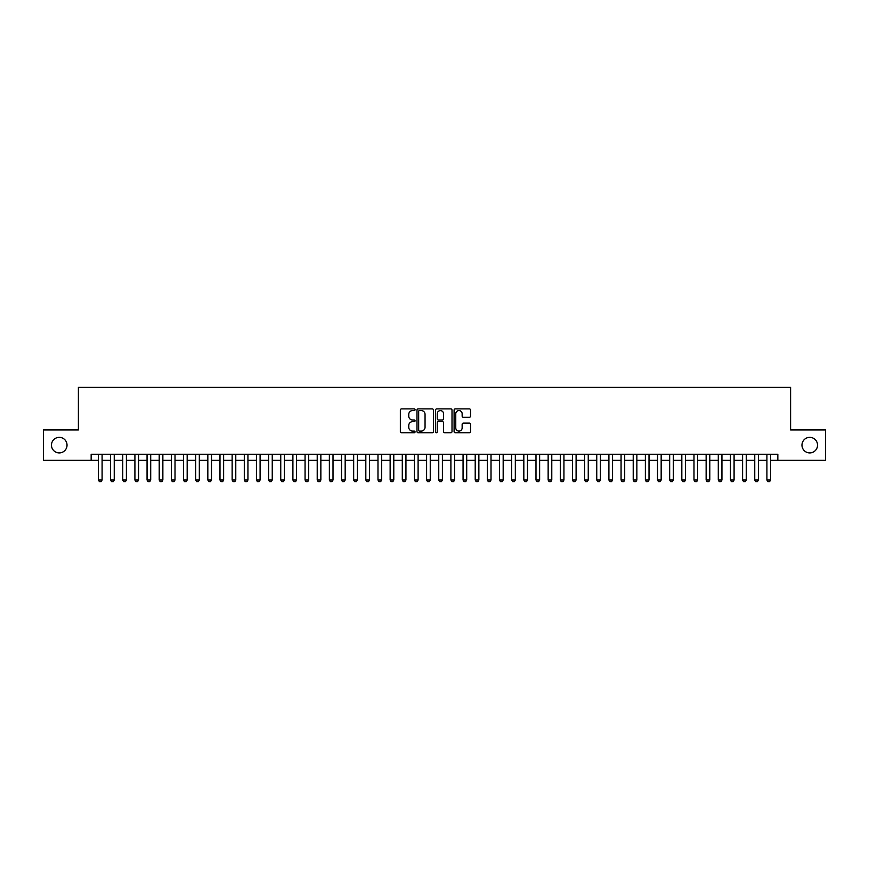 <?xml version="1.0" encoding="UTF-8"?>
<svg xmlns="http://www.w3.org/2000/svg" width="869" height="869" viewBox="0 0 869 869"><rect width="100%" height="100%" fill="white"/><g stroke="black" fill="none" stroke-linecap="round" stroke-linejoin="round"><path stroke-width="1.3" d="M415.056 409.733A0.836 0.836 0 0 0 414.22 408.897L401.543 408.897A1.195 1.195 0 0 0 400.348 410.092L400.348 431.567A1.195 1.195 0 0 0 401.543 432.762L414.22 432.762A0.836 0.836 0 0 0 415.056 431.926A0.836 0.836 0 0 0 414.22 431.089L412.579 431.089A3.813 3.813 0 0 1 408.767 427.266L408.767 425.484A3.813 3.813 0 0 1 412.579 421.661L414.22 421.661A0.836 0.836 0 0 0 415.056 420.824A0.836 0.836 0 0 0 414.22 419.988L412.579 419.988A3.813 3.813 0 0 1 408.767 416.175L408.767 414.383A3.813 3.813 0 0 1 412.579 410.57L414.22 410.57A0.836 0.836 0 0 0 415.056 409.733M801.968 445.134A7.778 7.778 0 0 0 809.745 452.912A7.778 7.778 0 0 0 817.533 445.134A7.778 7.778 0 0 0 809.745 437.357A7.778 7.778 0 0 0 801.968 445.134M51.467 445.134A7.778 7.778 0 0 0 59.255 452.912A7.778 7.778 0 0 0 67.032 445.134A7.778 7.778 0 0 0 59.255 437.357A7.778 7.778 0 0 0 51.467 445.134M469.369 417.305A1.195 1.195 0 0 0 470.553 416.11L470.553 410.092A1.195 1.195 0 0 0 469.369 408.897L455.291 408.897A1.195 1.195 0 0 0 454.096 410.092L454.096 431.567A1.195 1.195 0 0 0 455.291 432.762L469.369 432.762A1.195 1.195 0 0 0 470.553 431.567L470.553 424.289A1.195 1.195 0 0 0 469.369 423.094L463.34 423.094A1.195 1.195 0 0 0 462.145 424.289L462.145 427.896A3.194 3.194 0 0 1 458.951 431.089A3.194 3.194 0 0 1 455.769 427.896L455.769 413.763A3.194 3.194 0 0 1 458.951 410.57A3.194 3.194 0 0 1 462.145 413.763L462.145 416.11A1.195 1.195 0 0 0 463.34 417.305L469.369 417.305M91.158 460.331L43.45 460.331L43.45 429.938L78.395 429.938L78.395 387.4L790.605 387.4L790.605 429.938L825.55 429.938L825.55 460.331L777.842 460.331L777.842 454.248L91.158 454.248L91.158 460.331L98.447 460.331M433.457 410.092A1.195 1.195 0 0 0 432.262 408.897L418.185 408.897A1.195 1.195 0 0 0 416.99 410.092L416.99 431.567A1.195 1.195 0 0 0 418.185 432.762L432.262 432.762A1.195 1.195 0 0 0 433.457 431.567L433.457 410.092M436.738 408.897L450.815 408.897A1.195 1.195 0 0 1 452.01 410.092L452.01 431.567A1.195 1.195 0 0 1 450.815 432.762L444.787 432.762A1.195 1.195 0 0 1 443.592 431.567L443.592 422.855A1.195 1.195 0 0 0 442.408 421.661L438.411 421.661A1.195 1.195 0 0 0 437.216 422.855L437.216 431.926A0.836 0.836 0 0 1 436.379 432.762A0.836 0.836 0 0 1 435.543 431.926L435.543 410.092A1.195 1.195 0 0 1 436.738 408.897M102.097 460.331L110.602 460.331M114.241 460.331L122.757 460.331M126.396 460.331L134.912 460.331M138.551 460.331L147.057 460.331M150.706 460.331L159.212 460.331M162.861 460.331L171.367 460.331M175.017 460.331L183.522 460.331M187.172 460.331L195.677 460.331M199.327 460.331L207.832 460.331M211.482 460.331L219.987 460.331M223.626 460.331L232.142 460.331M235.781 460.331L244.298 460.331M247.937 460.331L256.442 460.331M260.092 460.331L268.597 460.331M272.247 460.331L280.752 460.331M284.402 460.331L292.907 460.331M296.557 460.331L305.062 460.331M308.712 460.331L317.218 460.331M320.857 460.331L329.373 460.331M333.012 460.331L341.528 460.331M345.167 460.331L353.672 460.331M357.322 460.331L365.827 460.331M369.477 460.331L377.982 460.331M381.632 460.331L390.138 460.331M393.787 460.331L402.293 460.331M405.942 460.331L414.448 460.331M418.098 460.331L426.603 460.331M430.242 460.331L438.758 460.331M442.397 460.331L450.902 460.331M454.552 460.331L463.058 460.331M466.707 460.331L475.213 460.331M478.862 460.331L487.368 460.331M491.018 460.331L499.523 460.331M503.173 460.331L511.678 460.331M515.328 460.331L523.833 460.331M527.472 460.331L535.988 460.331M539.627 460.331L548.143 460.331M551.782 460.331L560.288 460.331M563.938 460.331L572.443 460.331M576.093 460.331L584.598 460.331M588.248 460.331L596.753 460.331M600.403 460.331L608.908 460.331M612.558 460.331L621.063 460.331M624.702 460.331L633.219 460.331M636.858 460.331L645.374 460.331M649.013 460.331L657.518 460.331M661.168 460.331L669.673 460.331M673.323 460.331L681.828 460.331M685.478 460.331L693.983 460.331M697.633 460.331L706.139 460.331M709.788 460.331L718.294 460.331M721.943 460.331L730.449 460.331M734.088 460.331L742.604 460.331M746.243 460.331L754.759 460.331M758.398 460.331L766.903 460.331M770.553 460.331L777.842 460.331M419.499 410.57A0.836 0.836 0 0 0 418.662 411.406L418.662 430.253A0.836 0.836 0 0 0 419.499 431.089L421.226 431.089A3.813 3.813 0 0 0 425.05 427.266L425.05 414.383A3.813 3.813 0 0 0 421.226 410.57L419.499 410.57M443.592 413.818A3.194 3.194 0 0 0 440.409 410.624A3.194 3.194 0 0 0 437.216 413.818L437.216 418.804A1.195 1.195 0 0 0 438.411 419.988L442.408 419.988A1.195 1.195 0 0 0 443.592 418.804L443.592 413.818M102.097 454.248L102.097 480.014L101.184 481.6L99.359 481.6L98.447 480.014L98.447 454.248M98.447 480.014L102.097 480.014M114.241 454.248L114.241 480.014L113.339 481.6L111.514 481.6L110.602 480.014L110.602 454.248M110.602 480.014L114.241 480.014M126.396 454.248L126.396 480.014L125.484 481.6L123.67 481.6L122.757 480.014L122.757 454.248M122.757 480.014L126.396 480.014M138.551 454.248L138.551 480.014L137.639 481.6L135.814 481.6L134.912 480.014L134.912 454.248M134.912 480.014L138.551 480.014M150.706 454.248L150.706 480.014L149.794 481.6L147.969 481.6L147.057 480.014L147.057 454.248M147.057 480.014L150.706 480.014M162.861 454.248L162.861 480.014L161.949 481.6L160.124 481.6L159.212 480.014L159.212 454.248M159.212 480.014L162.861 480.014M175.017 454.248L175.017 480.014L174.104 481.6L172.279 481.6L171.367 480.014L171.367 454.248M171.367 480.014L175.017 480.014M187.172 454.248L187.172 480.014L186.259 481.6L184.434 481.6L183.522 480.014L183.522 454.248M183.522 480.014L187.172 480.014M199.327 454.248L199.327 480.014L198.414 481.6L196.59 481.6L195.677 480.014L195.677 454.248M195.677 480.014L199.327 480.014M211.482 454.248L211.482 480.014L210.57 481.6L208.745 481.6L207.832 480.014L207.832 454.248M207.832 480.014L211.482 480.014M223.626 454.248L223.626 480.014L222.714 481.6L220.9 481.6L219.987 480.014L219.987 454.248M219.987 480.014L223.626 480.014M235.781 454.248L235.781 480.014L234.869 481.6L233.055 481.6L232.142 480.014L232.142 454.248M232.142 480.014L235.781 480.014M247.937 454.248L247.937 480.014L247.024 481.6L245.199 481.6L244.298 480.014L244.298 454.248M244.298 480.014L247.937 480.014M260.092 454.248L260.092 480.014L259.179 481.6L257.354 481.6L256.442 480.014L256.442 454.248M256.442 480.014L260.092 480.014M272.247 454.248L272.247 480.014L271.334 481.6L269.509 481.6L268.597 480.014L268.597 454.248M268.597 480.014L272.247 480.014M284.402 454.248L284.402 480.014L283.49 481.6L281.665 481.6L280.752 480.014L280.752 454.248M280.752 480.014L284.402 480.014M296.557 454.248L296.557 480.014L295.645 481.6L293.82 481.6L292.907 480.014L292.907 454.248M292.907 480.014L296.557 480.014M308.712 454.248L308.712 480.014L307.8 481.6L305.975 481.6L305.062 480.014L305.062 454.248M305.062 480.014L308.712 480.014M320.857 454.248L320.857 480.014L319.955 481.6L318.13 481.6L317.218 480.014L317.218 454.248M317.218 480.014L320.857 480.014M333.012 454.248L333.012 480.014L332.099 481.6L330.285 481.6L329.373 480.014L329.373 454.248M329.373 480.014L333.012 480.014M345.167 454.248L345.167 480.014L344.254 481.6L342.429 481.6L341.528 480.014L341.528 454.248M341.528 480.014L345.167 480.014M357.322 454.248L357.322 480.014L356.409 481.6L354.585 481.6L353.672 480.014L353.672 454.248M353.672 480.014L357.322 480.014M369.477 454.248L369.477 480.014L368.565 481.6L366.74 481.6L365.827 480.014L365.827 454.248M365.827 480.014L369.477 480.014M381.632 454.248L381.632 480.014L380.72 481.6L378.895 481.6L377.982 480.014L377.982 454.248M377.982 480.014L381.632 480.014M393.787 454.248L393.787 480.014L392.875 481.6L391.05 481.6L390.138 480.014L390.138 454.248M390.138 480.014L393.787 480.014M405.942 454.248L405.942 480.014L405.03 481.6L403.205 481.6L402.293 480.014L402.293 454.248M402.293 480.014L405.942 480.014M418.098 454.248L418.098 480.014L417.185 481.6L415.36 481.6L414.448 480.014L414.448 454.248M414.448 480.014L418.098 480.014M430.242 454.248L430.242 480.014L429.329 481.6L427.515 481.6L426.603 480.014L426.603 454.248M426.603 480.014L430.242 480.014M442.397 454.248L442.397 480.014L441.485 481.6L439.671 481.6L438.758 480.014L438.758 454.248M438.758 480.014L442.397 480.014M454.552 454.248L454.552 480.014L453.64 481.6L451.815 481.6L450.902 480.014L450.902 454.248M450.902 480.014L454.552 480.014M466.707 454.248L466.707 480.014L465.795 481.6L463.97 481.6L463.058 480.014L463.058 454.248M463.058 480.014L466.707 480.014M478.862 454.248L478.862 480.014L477.95 481.6L476.125 481.6L475.213 480.014L475.213 454.248M475.213 480.014L478.862 480.014M491.018 454.248L491.018 480.014L490.105 481.6L488.28 481.6L487.368 480.014L487.368 454.248M487.368 480.014L491.018 480.014M503.173 454.248L503.173 480.014L502.26 481.6L500.435 481.6L499.523 480.014L499.523 454.248M499.523 480.014L503.173 480.014M515.328 454.248L515.328 480.014L514.415 481.6L512.591 481.6L511.678 480.014L511.678 454.248M511.678 480.014L515.328 480.014M527.472 454.248L527.472 480.014L526.571 481.6L524.746 481.6L523.833 480.014L523.833 454.248M523.833 480.014L527.472 480.014M539.627 454.248L539.627 480.014L538.715 481.6L536.901 481.6L535.988 480.014L535.988 454.248M535.988 480.014L539.627 480.014M551.782 454.248L551.782 480.014L550.87 481.6L549.045 481.6L548.143 480.014L548.143 454.248M548.143 480.014L551.782 480.014M563.938 454.248L563.938 480.014L563.025 481.6L561.2 481.6L560.288 480.014L560.288 454.248M560.288 480.014L563.938 480.014M576.093 454.248L576.093 480.014L575.18 481.6L573.355 481.6L572.443 480.014L572.443 454.248M572.443 480.014L576.093 480.014M588.248 454.248L588.248 480.014L587.335 481.6L585.51 481.6L584.598 480.014L584.598 454.248M584.598 480.014L588.248 480.014M600.403 454.248L600.403 480.014L599.491 481.6L597.666 481.6L596.753 480.014L596.753 454.248M596.753 480.014L600.403 480.014M612.558 454.248L612.558 480.014L611.646 481.6L609.821 481.6L608.908 480.014L608.908 454.248M608.908 480.014L612.558 480.014M624.702 454.248L624.702 480.014L623.801 481.6L621.976 481.6L621.063 480.014L621.063 454.248M621.063 480.014L624.702 480.014M636.858 454.248L636.858 480.014L635.945 481.6L634.131 481.6L633.219 480.014L633.219 454.248M633.219 480.014L636.858 480.014M649.013 454.248L649.013 480.014L648.1 481.6L646.286 481.6L645.374 480.014L645.374 454.248M645.374 480.014L649.013 480.014M661.168 454.248L661.168 480.014L660.255 481.6L658.43 481.6L657.518 480.014L657.518 454.248M657.518 480.014L661.168 480.014M673.323 454.248L673.323 480.014L672.41 481.6L670.586 481.6L669.673 480.014L669.673 454.248M669.673 480.014L673.323 480.014M685.478 454.248L685.478 480.014L684.566 481.6L682.741 481.6L681.828 480.014L681.828 454.248M681.828 480.014L685.478 480.014M697.633 454.248L697.633 480.014L696.721 481.6L694.896 481.6L693.983 480.014L693.983 454.248M693.983 480.014L697.633 480.014M709.788 454.248L709.788 480.014L708.876 481.6L707.051 481.6L706.139 480.014L706.139 454.248M706.139 480.014L709.788 480.014M721.943 454.248L721.943 480.014L721.031 481.6L719.206 481.6L718.294 480.014L718.294 454.248M718.294 480.014L721.943 480.014M734.088 454.248L734.088 480.014L733.186 481.6L731.361 481.6L730.449 480.014L730.449 454.248M730.449 480.014L734.088 480.014M746.243 454.248L746.243 480.014L745.33 481.6L743.516 481.6L742.604 480.014L742.604 454.248M742.604 480.014L746.243 480.014M758.398 454.248L758.398 480.014L757.486 481.6L755.661 481.6L754.759 480.014L754.759 454.248M754.759 480.014L758.398 480.014M770.553 454.248L770.553 480.014L769.641 481.6L767.816 481.6L766.903 480.014L766.903 454.248M766.903 480.014L770.553 480.014"/></g></svg>
